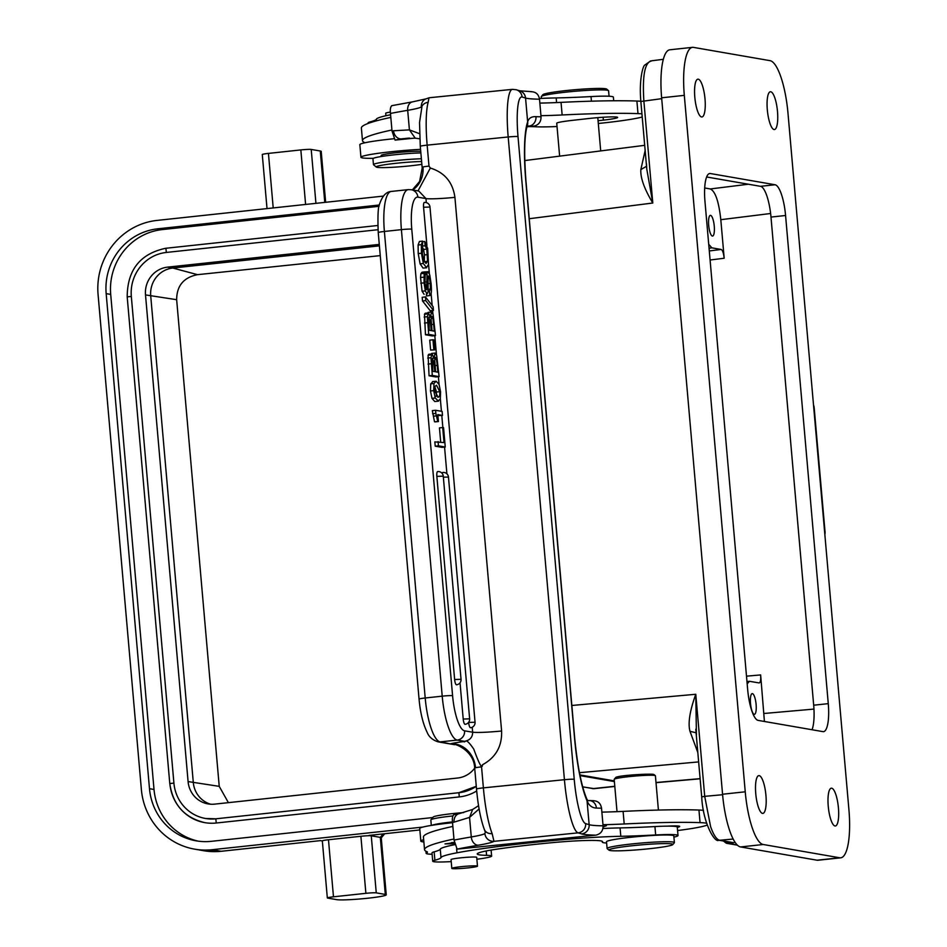 <?xml version="1.0" encoding="UTF-8"?>
<svg xmlns="http://www.w3.org/2000/svg" width="947" height="947" viewBox="0 0 947 947"><rect width="100%" height="100%" fill="white"/><g stroke="black" fill="none" stroke-linecap="round" stroke-linejoin="round"><path stroke-width="1.42" d="M764.418 721.484L760.642 674.927C760.95 680.005 760.441 682.669 759.115 682.929L749.444 681.295L747.171 683.829M756.108 704.473A10.417 2.734 83.9 0 0 752.214 693.63A10.417 2.734 83.9 0 0 750.521 703.503A10.417 2.734 83.9 0 0 754.439 714.334A10.417 2.734 83.9 0 0 756.108 704.473M704.686 187.98L710.321 188.95C715.328 191.282 718.832 201.533 720.809 219.692L724.183 258.247C723.603 253.121 722.608 250.197 721.188 249.463L711.907 247.854L708.711 244.326M812.041 729.746A29.546 7.754 -96.1 0 0 813.686 705.207L770.988 217.064A29.546 7.754 -96.1 0 0 760.488 186.322L706.628 176.982M714.263 226.203A10.417 2.734 83.9 0 0 710.368 215.36A10.417 2.734 83.9 0 0 708.676 225.232A10.417 2.734 83.9 0 0 712.594 236.063A10.417 2.734 83.9 0 0 714.263 226.203M828.27 703.645L785.572 215.502A29.546 7.754 83.9 0 0 775.072 184.76L710.333 173.526A29.546 7.754 83.9 0 0 709.741 173.502A29.546 7.754 83.9 0 0 704.97 201.51L747.68 689.665A29.546 7.754 83.9 0 0 758.18 720.395L822.919 731.629A29.546 7.754 83.9 0 0 823.499 731.652A29.546 7.754 83.9 0 0 828.27 703.645L813.686 705.207M840.747 857.816A50.664 13.294 -96.1 0 0 848.926 809.792L787.999 113.356A50.664 13.294 -96.1 0 0 770.006 60.655L693.5 47.386A50.664 13.294 -96.1 0 0 692.494 47.35A50.664 13.294 -96.1 0 0 684.314 95.363L745.242 791.799A50.664 13.294 -96.1 0 0 763.235 844.499L839.74 857.781A50.664 13.294 -96.1 0 0 840.747 857.816L818.066 860.243A50.664 13.294 83.9 0 1 817.06 860.207L740.554 846.938L763.235 844.499M831.679 788.2A18.999 4.984 83.9 0 0 831.312 788.188A18.999 4.984 83.9 0 0 828.305 806.903A18.999 4.984 83.9 0 0 834.994 825.962A18.999 4.984 83.9 0 0 835.361 825.973A18.999 4.984 83.9 0 0 838.367 807.258A18.999 4.984 83.9 0 0 831.679 788.2M759.186 775.629A18.999 4.984 83.9 0 0 758.807 775.617A18.999 4.984 83.9 0 0 755.813 794.332A18.999 4.984 83.9 0 0 762.489 813.378A18.999 4.984 83.9 0 0 762.868 813.402A18.999 4.984 83.9 0 0 765.874 794.675A18.999 4.984 83.9 0 0 759.186 775.629M770.751 91.776A18.999 4.984 83.9 0 0 770.373 91.764A18.999 4.984 83.9 0 0 767.378 110.479A18.999 4.984 83.9 0 0 774.054 129.538A18.999 4.984 83.9 0 0 774.433 129.55A18.999 4.984 83.9 0 0 777.44 110.835A18.999 4.984 83.9 0 0 770.751 91.776M698.259 79.193A18.999 4.984 83.9 0 0 697.88 79.181A18.999 4.984 83.9 0 0 694.873 97.896A18.999 4.984 83.9 0 0 701.561 116.955A18.999 4.984 83.9 0 0 701.94 116.966A18.999 4.984 83.9 0 0 704.947 98.251A18.999 4.984 83.9 0 0 698.259 79.193M692.494 47.35L669.813 49.789A50.664 13.294 83.9 0 0 661.633 97.801L722.561 794.237A50.664 13.294 83.9 0 0 740.554 846.938M722.597 794.722L704.71 796.344L710.593 826.601C713.529 835.005 716.559 839.551 719.696 840.261L733.179 839.042M696.092 732.8L689.972 731.273C687.842 723.259 689.771 710.925 695.773 694.269L571.834 705.479M689.972 731.273L697.821 752.51M696.424 734.813L695.773 694.269L704.71 796.344L701.703 796.901L695.785 729.226M718.678 840.214L733.913 842.723L719.696 840.261A4.226 4.06 -80.2 0 1 718.678 840.214L718.678 840.214C715.068 843.315 702.982 823.559 701.703 796.901L701.857 796.972M737.275 845.02L727.426 843.303L726.396 841.469L733.913 842.723L726.349 843.256L723.472 841.043M651.524 60.951C644.824 62.253 642.267 75.571 643.865 100.938L652.791 203.013L646.789 169.158L640.859 101.495L661.704 98.666M646.458 163.713L646.789 169.158M646.529 166.258L640.835 169.608C640.326 177.776 644.303 188.903 652.791 203.013L529.255 218.721M645.144 150.49L640.835 169.608M580.049 775.617L614.378 781.571M658.414 810.064L655.407 775.771A20.692 1.492 175 0 0 655.348 775.664A20.692 1.492 175 0 0 655.052 775.534A20.692 1.492 175 0 0 633.567 776.185A20.692 1.492 175 0 0 614.236 779.263L615.763 777.451A18.999 1.373 175 0 1 619.717 776.351C628.69 774.812 651.749 773.569 653.832 774.504L654.117 774.646M614.236 779.263A20.692 1.492 175 0 0 614.189 779.381L617.018 811.662M703.503 810.336A59.116 4.273 175 0 0 698.957 810.04A194.23 14.039 175 0 0 623.102 811.39A92.889 6.712 -5 0 1 601.878 812.112M452.855 826.435A219.562 15.874 175 0 0 423.439 837.077L424.54 849.66A219.562 15.874 -5 0 1 453.956 839.018M452.524 822.706A41.384 2.995 175 0 0 419.722 828.518L420.823 841.102A41.384 2.995 -5 0 1 423.676 839.74M423.865 841.954A41.384 2.995 -5 0 1 420.823 841.102M432.128 854.253A37.158 2.687 -5 0 1 426.126 853.318A37.158 2.687 -5 0 1 426.754 852.762A42.224 3.054 175 0 0 427.464 852.111A42.224 3.054 175 0 0 427.168 851.791A219.562 15.874 -5 0 1 424.54 849.66M454.051 840.072L457.105 849.116A222.095 16.063 -5 0 1 478.306 845.209A8.44 6.286 -99.6 0 1 471.275 836.959A230.547 16.667 175 0 0 454.051 840.072L452.512 822.446C452.05 818.161 452.548 815.58 453.98 814.716M454.785 844.688A84.449 6.108 175 0 0 440.26 849.21A84.449 6.108 -5 0 1 434.152 851.838A29.558 2.143 175 0 0 431.998 852.845L432.732 861.237A29.558 2.143 -5 0 1 434.886 860.231A84.449 6.108 175 0 0 440.994 857.591A84.449 6.108 -5 0 1 456.975 852.797A130.556 9.434 -5 0 1 537.363 842.072A130.556 9.434 -5 0 1 564.672 839.516A84.449 6.108 -5 0 1 620.806 836.296A126.673 9.162 175 0 0 655.667 834.958A37.998 2.746 -5 0 1 678.016 835.514A37.998 2.746 -5 0 1 673.921 837.136M602.979 824.695A92.889 6.712 175 0 0 624.203 823.973A194.23 14.039 -5 0 1 700.058 822.635A59.116 4.273 -5 0 1 706.616 823.227M707.208 825.038A59.116 4.273 -5 0 1 677.578 830.543M677.306 827.37A21.106 1.527 175 0 0 679.697 826.447A21.106 1.527 175 0 0 667.079 826.151A37.998 2.746 175 0 0 654.933 826.565A126.673 9.162 -5 0 1 620.072 827.903A84.449 6.108 175 0 0 602.908 828.495M454.335 842.428L451.34 842.664L454.371 842.593M454.536 843.552L446.688 843.753L452.773 842.877L445.007 843.895L454.56 843.682M603.097 826.98L606.411 825.701L603.109 826.518M606.613 843.019A37.998 2.746 -5 0 1 602.304 842.143A37.998 2.746 -5 0 1 602.41 841.907A46.45 3.362 175 0 0 602.541 841.611A46.45 3.362 175 0 0 551.32 842.747A102.69 7.422 175 0 0 542.678 843.588A102.69 7.422 175 0 0 497.104 849.128A54.89 3.966 175 0 0 477.252 853.945A54.89 3.966 175 0 0 486.592 855.342A29.558 2.143 -5 0 1 491.623 856.088A29.558 2.143 -5 0 1 476.874 859.249M451.222 861.604A29.558 2.143 -5 0 1 432.732 861.237M678.016 835.514L677.283 827.122A37.998 2.746 175 0 0 667.079 826.151M477.477 866.162L476.708 857.355A12.879 0.935 175 0 0 469.949 857.118A12.879 0.935 175 0 0 456.856 858.302A12.879 0.935 175 0 0 451.044 859.592L451.814 868.411A12.879 0.935 -5 0 1 457.638 867.109A12.879 0.935 -5 0 1 470.718 865.937A12.879 0.935 -5 0 1 477.477 866.162A12.879 0.935 -5 0 1 471.665 867.452A12.879 0.935 -5 0 1 458.573 868.636A12.879 0.935 -5 0 1 451.814 868.411M672.796 844.594L674.323 842.783A33.784 2.439 175 0 0 674.394 842.593L673.814 835.881A33.784 2.439 175 0 0 673.234 835.491A33.784 2.439 175 0 0 636.94 836.663A33.784 2.439 175 0 0 606.506 841.776L607.098 848.488A33.784 2.439 175 0 0 607.193 848.654L609.028 850.169A32.091 2.32 175 0 0 609.466 850.382A32.091 2.32 175 0 0 642.8 849.376A32.091 2.32 175 0 0 672.796 844.594A32.091 2.32 175 0 0 672.311 844.049A32.091 2.32 175 0 0 636.68 845.28A32.091 2.32 175 0 0 609.028 850.169M674.394 842.593A33.784 2.439 175 0 0 673.814 842.214A33.784 2.439 175 0 0 637.52 843.375A33.784 2.439 175 0 0 607.098 848.488M472.636 809.507L469.558 817.403L454.039 822.15A8.44 6.866 -100.8 0 1 459.342 813.615L453.708 814.716M592.846 800.736C597.758 800.7 600.658 803.186 601.534 808.193L603.073 825.82C603.097 830.933 600.694 834.035 595.852 835.147L457.105 849.116M479.099 808.939L469.558 817.403L471.275 836.959A56.583 4.096 175 0 0 484.9 833.585L485.302 832.247M527.171 126.058L529.349 125.998A8.44 7.375 -87.5 0 0 535.955 116.67C531.527 116.434 528.757 118.174 527.645 121.867A8.44 7.777 -160.5 0 1 527.337 125.525L527.337 125.525C524.389 134.805 523.916 153.201 525.928 180.711L574.675 737.855C577.35 765.318 581.304 785.465 586.524 798.321L586.524 798.321A8.44 7.268 156.5 0 1 587.057 800.854C588.939 805.518 592.064 807.921 596.432 808.063A8.44 7.375 -87.5 0 0 589.46 800.558L593.864 800.688M478.306 845.209A65.023 4.699 175 0 0 493.979 841.327L492.132 833.609A8.44 6.996 158.7 0 1 484.402 829.619M393.81 138.747A41.384 2.995 175 0 0 365.021 142.748A219.562 15.874 -5 0 1 362.476 140.641A219.562 15.874 -5 0 1 391.928 129.999M540.95 115.688A92.889 6.712 175 0 0 562.139 114.966A194.23 14.039 -5 0 1 637.994 113.616A59.116 4.273 -5 0 1 641.948 113.853M642.22 117.002A59.116 4.273 -5 0 1 598.303 123.477M557.037 126.531A59.116 4.273 -5 0 1 534.712 126.72A94.83 6.854 175 0 0 529.03 126.614M598.066 120.719L603.381 120.127A21.106 1.527 175 0 0 617.633 117.428A21.106 1.527 175 0 0 592.715 118.103A21.106 1.527 175 0 0 589.768 118.411L572.225 120.376A21.106 1.527 175 0 0 567.123 121.015A20.692 1.492 175 0 0 556.741 123.228L559.63 156.137M365.021 142.748A41.384 2.995 175 0 0 359.848 144.678L360.949 157.261A41.384 2.995 -5 0 1 396.509 151.177A41.384 2.995 -5 0 1 420.551 149.366M373.426 158.315A41.384 2.995 -5 0 1 360.949 157.261M640.847 101.27A59.116 4.273 175 0 0 636.893 101.033A194.23 14.039 175 0 0 561.038 102.371A92.889 6.712 -5 0 1 539.849 103.093M390.827 117.404A219.562 15.874 175 0 0 361.375 128.058L362.476 140.641M390.59 114.753A84.449 6.108 175 0 0 376.361 119.215A84.449 6.108 -5 0 1 370.253 121.855A29.558 2.143 175 0 0 368.099 122.861L368.146 123.43M613.692 100.761L613.384 97.139A37.998 2.746 175 0 0 591.023 96.582A126.673 9.162 -5 0 1 556.173 97.92A84.449 6.108 175 0 0 539.411 98.476M390.389 112.113A12.879 0.935 175 0 0 385.713 113.238L385.926 115.735M541.435 98.393L541.282 96.677A33.784 2.439 -5 0 1 541.353 96.487A33.784 2.439 -5 0 1 572.935 91.457A33.784 2.439 -5 0 1 608.01 90.403A33.784 2.439 -5 0 1 608.483 90.616A33.784 2.439 -5 0 1 608.59 90.794L609.063 96.251M541.353 96.487L542.891 94.676A32.091 2.32 -5 0 1 572.888 89.894A32.091 2.32 -5 0 1 606.21 88.888A32.091 2.32 -5 0 1 606.66 89.101L608.483 90.616M409.53 138.061L401.161 138.901A8.44 6.866 -100.8 0 1 393.55 130.757A230.547 16.667 175 0 0 392.022 131.053L395.077 140.097A222.095 16.063 -5 0 1 401.161 138.901L415.236 138.167L419.758 138.83M392.022 131.053L390.472 113.439C390.022 109.142 390.519 106.561 391.951 105.709M390.472 113.439A230.547 16.667 -5 0 1 407.695 110.326L409.412 129.881L419.533 133.681M421.64 106.833L421.332 106.952A8.44 8.345 -123 0 1 424.978 99.281M393.55 130.757L409.412 129.881L415.188 138.132M412.336 189.909L419.592 181.493L422.196 168.093L420.29 146.335A8.44 0.616 -5 0 1 427.156 145.14A50.664 8.997 -95.7 0 1 428.162 102.323A8.44 7.576 -164.2 0 0 421.451 107.52M428.162 102.323L428.944 97.908M492.132 833.609A50.664 8.997 -95.7 0 1 483.384 787.868L481.55 766.881L482.532 764.738C495.802 757.482 502.159 746.248 501.602 731.025C487.303 732.351 477.655 732.753 472.648 732.22C472.636 737.275 469.913 740.317 464.48 741.335L463.675 741.572A33.784 2.439 175 0 0 450.701 743.726A25.332 22.61 -103.2 0 1 475.548 767.745L474.743 767.117M418.775 191.034L425.961 198.574A25.332 1.835 175 0 0 454.915 197.355C452.82 182.286 444.628 172.508 430.329 168.033L428.991 166.116A8.44 0.616 175 0 0 423.593 166.838A8.44 0.616 175 0 0 422.989 166.968A25.332 22.61 -103.2 0 1 412.679 189.968M482.532 764.738C482.272 769.639 479.36 764.43 473.76 749.113C464.657 735.772 465.9 743.383 463.675 741.572M454.453 744.685L440.201 741.903L457.212 740.081L464.48 741.335M453.897 744.591L438.023 741.832A8.44 8.121 99.8 0 0 440.201 741.903A42.224 11.08 83.9 0 1 425.203 697.986A8.44 0.616 175 0 0 419.059 699.111C420.29 712.689 422.966 723.709 427.085 732.197C428.849 736.79 432.495 740.009 438.023 741.832M418.018 190.892L430.329 168.033M442.699 427.523L443.563 427.677L445.256 447.02L442.012 447.363L435.218 446.179L434.839 441.894L444.013 442.58L442.699 427.523L439.455 427.878L440.686 442M442.486 415.413L437.822 414.608L438.437 421.533L435.194 421.889L434.495 421.758L432.329 410.619L435.573 410.276L442.142 411.412L442.486 415.413L437.905 415.532M434.768 401.516L438.52 401.185L435.206 398.012L433.714 390.626L433.963 383.499L436.153 381.25L439.077 384.446L440.568 391.821L440.319 398.959L438.011 401.161L434.768 401.516L431.974 398.367L430.471 390.969L430.719 383.843L432.921 381.605M439.1 376.61L435.857 376.965L429.062 375.781L428.091 355.267L428.79 354.285L432.152 353.941L433.904 358.262L435.123 353.065L436.721 355.681L439.1 376.61L432.305 375.438L429.062 375.781M431.879 353.409L431.11 354.036M434.756 349.869L430.613 350.059L429.737 340.139L432.98 339.784L433.88 339.949L434.756 349.869L430.613 350.059M435.502 335.581L432.27 335.925L425.463 334.753L424.493 314.226L425.191 313.256L428.553 312.912L430.317 317.233L431.536 312.037L433.134 314.653L435.502 335.581L428.707 334.398L425.463 334.753M428.293 312.38L427.511 313.007M422.516 300.957L430.198 310.746L433.442 310.403L425.748 300.601L422.516 300.957L422.196 297.287L425.428 296.932L433.122 306.757L433.442 310.403M426.623 295.914L429.867 295.559L429.37 291.274L430.376 289.084L430.234 283.413L429.465 278.11L428.435 275.968L428.02 276.571L428.127 291.676L427.073 294.008L425.321 290.895L424.055 282.869L424.126 273.34L425.286 271.848L424.931 283.117L426.6 289.711L427.085 272.772L427.961 271.671L429.76 274.938L431.086 283.461C431.796 291.558 431.347 295.594 429.749 295.571L426.73 295.89M425.286 271.848L422.054 272.203L420.894 273.695L420.539 277.518L422.078 291.25L424.114 294.328M426.505 295.914L426.351 294.115M419.414 241.473L418.101 245.024L418.219 253.583L420.089 263.858L423.06 268.096L426.659 267.752L423.321 263.515L421.462 253.228L421.344 244.669L422.658 241.118L419.414 241.473M421.9 246.125L423.569 249.44L424.469 254.944L424.28 261.964M437.774 471.57A5.066 1.326 83.9 0 0 437.668 471.57A5.066 1.326 83.9 0 0 436.851 476.377L443.267 476.163A5.066 5.066 0 0 0 437.668 471.57M454.631 679.508L461.035 679.307A5.066 5.066 0 0 1 456.525 684.788A5.066 1.326 83.9 0 1 454.631 679.508L436.851 476.377M442.983 472.482A5.066 1.326 83.9 0 0 442.888 472.47A5.066 1.326 83.9 0 0 442.213 473.5M463.213 719.045L469.629 718.832A5.066 5.066 0 0 1 465.119 724.313A5.066 1.326 83.9 0 1 463.213 719.045L460.041 682.775M424.493 202.445A5.066 1.326 83.9 0 0 424.386 202.445A5.066 1.326 83.9 0 0 423.569 207.239L429.985 207.038A5.066 5.066 0 0 0 424.386 202.445M468.647 722.431L475.051 722.23A5.066 5.066 0 0 1 470.552 727.71A5.066 1.326 83.9 0 1 468.647 722.431L468.635 722.312M446.901 473.82L444.557 447.091M442.853 427.559L441.787 415.484M441.42 411.294L440.343 398.888M439.077 384.458L438.402 376.693M436.496 355.007L434.803 335.652M432.909 313.966L432.601 310.498M432.175 305.538L431.122 293.594M429.393 273.742L428.553 264.225M426.908 245.368L423.569 207.239M445.256 447.02L438.461 445.836L435.218 446.179M438.461 445.836L438.082 441.551M438.437 421.533L434.495 421.758M437.739 421.415L435.845 413.389L432.601 413.744M435.845 413.389L435.573 410.276M432.483 381.582L436.153 381.25M437.668 397.172C439.396 397.48 440.083 395.645 439.739 391.667L436.531 385.263L434.803 386.471L434.543 390.768L438.189 397.195M434.803 386.483L436.496 392.022L436.247 396.355M432.305 375.438L430.968 357.717L432.152 353.941M431.725 353.409L435.123 353.065M435.099 365.601L437.254 365.376L437.857 372.183L435.632 371.792L434.72 360.393L435.478 357.35L434.886 358.155M437.254 365.376L436.472 359.173L435.312 357.362M432.163 364.122L434.093 363.908L434.768 371.638L432.791 371.307L432.542 358.25M434.093 363.908L432.448 358.274M433.844 349.715L432.98 339.784M428.707 334.398L427.369 316.689L428.553 312.912M428.139 312.368L431.536 312.037M431.501 324.572L433.667 324.336L434.259 331.142L432.045 330.763L431.134 319.352L431.879 316.31L431.299 317.115M433.667 324.336L432.874 318.145L431.714 316.334M428.577 323.081L430.506 322.88L431.181 330.61L429.204 330.266L428.955 317.209M430.506 322.88L428.861 317.233M425.748 300.601L425.428 296.932M429.37 291.274L428.139 291.416M428.328 275.979L428.02 276.571M426.6 289.711L427.002 289.261L426.186 289.344M424.576 272.014L427.961 271.671M422.658 241.118L422.338 253.417L423.676 260.567L426.162 263.455M425.854 263.444L427.582 261.313L426.813 249.097L425.144 245.77L422.634 246.042M425.144 245.77L424.765 241.485L422.705 241.71M424.765 241.485L427.724 248.54L428.506 264.521L426.304 267.741L423.06 268.096M422.362 168.483L422.989 166.968M535.955 116.67A80.223 5.8 175 0 0 541.045 116.801L539.506 99.186A80.223 5.8 -5 0 1 525.561 98.038A8.44 8.286 -73.2 0 0 519.737 90.794L531.835 91.681M541.045 116.801C541.068 121.914 538.654 125.028 533.824 126.129L526.934 126.827M414.585 138.132L395.077 140.097M530.817 91.729C535.73 91.693 538.63 94.179 539.506 99.186M420.728 151.319A21.106 1.527 175 0 0 399.291 152.384A21.106 1.527 175 0 0 381.144 155.497A21.106 1.527 175 0 0 382.02 155.853M420.87 152.893A29.558 2.143 175 0 0 373.58 158.232A29.558 2.143 175 0 0 372.952 158.753L373.461 164.624A29.558 2.143 -5 0 1 374.101 164.115A29.558 2.143 175 0 1 421.379 158.765M421.865 164.34A27.025 1.953 -5 0 1 393.621 167.228A27.025 1.953 -5 0 1 376.29 167.051L373.556 164.766A29.558 2.143 -5 0 1 373.461 164.624M376.29 167.051A27.025 1.953 -5 0 1 376.788 166.447A27.025 1.953 -5 0 1 395.1 163.393A27.025 1.953 -5 0 1 421.616 161.523M452.524 822.612A20.266 1.468 175 0 0 448.665 823.109M431.998 825.287A29.558 2.143 -5 0 1 452.465 821.901M463.639 812.585A27.025 1.953 175 0 0 433.193 817.048L430.897 819.771A29.558 2.143 -5 0 1 452.82 815.935M431.311 825.405L430.838 819.936A29.558 2.143 -5 0 1 430.897 819.771M824.849 534.558A8.44 8.168 -79.1 0 0 825.038 531.883L824.612 531.8M813.745 407.612L814.171 407.695A8.44 8.168 -79.1 0 0 813.52 405.103M814.171 407.695L825.038 531.883M322.347 840.972L320.429 840.628M368.999 835.408L419.841 829.951L368.999 835.408L380.327 837.373A25.332 1.835 -5 0 1 381.25 837.775L386.246 894.832A25.332 1.835 -5 0 1 364.512 898.561A25.332 1.835 -5 0 1 336.706 899.65L327.638 898.076A8.44 0.616 -5 0 1 327.331 897.945A8.44 0.616 -5 0 1 333.474 896.809L328.479 839.752L360.89 836.272L365.885 893.329A8.44 0.616 -5 0 1 376.255 892.855L385.311 894.43A25.332 1.835 -5 0 1 386.246 894.832M376.255 892.855L371.26 835.799A8.44 0.616 175 0 0 360.89 836.272M328.479 839.752A8.44 0.616 175 0 0 322.335 840.889L327.331 897.945M422.859 827.074L212.069 849.719A67.557 65.012 99.8 0 1 194.644 849.151A67.557 65.012 99.8 0 1 141.375 789.549L98.074 294.505A67.557 65.012 99.8 0 1 157.013 220.414L383.227 196.112M365.885 893.329L333.474 896.809M325.661 202.303L321.211 151.413A25.332 1.835 175 0 0 320.275 151.011L311.208 149.437A8.44 0.616 175 0 0 300.838 149.922L305.609 204.457M267.018 208.6L262.283 154.527A8.44 0.616 175 0 1 268.439 153.402L300.838 149.922M432.779 817.545L211.335 841.327A59.116 56.879 -80.2 0 1 196.088 840.829A59.116 56.879 -80.2 0 1 149.484 788.685L106.171 293.629A59.116 56.879 -80.2 0 1 157.747 228.807L379.368 205.002M198.361 841.173A59.116 56.879 99.8 0 1 154.018 789.467L110.704 294.41A59.116 56.879 99.8 0 1 162.28 229.588L379.072 206.304M165.95 248.256L377.806 225.493L165.95 248.256M215.786 818.824A40.117 38.602 99.8 0 1 205.523 818.48A40.117 38.602 99.8 0 1 173.905 783.098L169.844 783.536A44.331 42.662 -80.2 0 0 204.801 822.647A44.331 42.662 -80.2 0 0 216.236 823.014L459.307 796.912A44.331 42.662 -80.2 0 0 476.696 790.982M216.236 823.014L215.833 818.812L458.94 792.71A40.117 38.602 99.8 0 0 476.282 786.318L458.893 792.71L459.307 796.912M378.019 229.707L166.317 252.447A40.117 38.602 99.8 0 0 131.325 296.435L173.905 783.098M474.696 768.147A25.332 24.373 -80.2 0 1 457.65 778.02L214.59 804.133A25.332 24.373 -80.2 0 1 208.056 803.92A25.332 24.373 -80.2 0 1 188.086 781.571L145.507 294.908A25.332 24.373 -80.2 0 1 167.607 267.137L379.274 244.409M210.684 804.228A25.332 24.373 99.8 0 1 193.295 782.482L150.715 295.819A25.332 24.373 99.8 0 1 172.816 268.037L167.607 267.137M228.393 802.642L219.231 786.353L176.651 299.69C176.746 285.745 183.706 277.4 197.532 274.666L380.256 255.619M379.404 245.853L172.816 268.037L197.532 274.666M760.642 674.927L746.496 676.17M748.367 184.227L710.321 188.95M813.958 709.09L764.016 713.482M710.084 259.999L724.183 258.247M720.809 219.692L770.621 213.501M721.188 249.463L709.291 250.943M709.054 248.209L711.907 247.854M785.572 215.502L770.988 217.064M775.072 184.76L760.488 186.322M710.333 173.526L709.173 173.656M684.314 95.363L661.633 97.801M722.561 794.237L745.242 791.799M817.06 860.207L839.74 857.781M579.457 772.693L698.637 761.909M641.012 101.554L640.859 101.495C638.941 80.424 642.764 66.314 644.706 65.13L650.625 60.928L663.302 59.318M614.319 780.896L579.907 774.918M582.689 786.815L593.059 788.614L614.792 786.282M592.408 788.591A2.533 2.439 -80.2 0 0 593.059 788.614A59.957 15.744 -96.1 0 0 594.254 788.65L582.713 786.91M700.105 778.647L655.999 782.518M426.754 852.762L426.647 851.59M486.213 850.962L486.592 855.342M434.886 860.231L434.152 851.838M440.994 857.591L440.26 849.21M456.975 852.797L456.632 848.903M564.672 839.516L564.566 838.296M620.806 836.296L620.072 827.903M655.667 834.958L654.933 826.565M454.039 822.15A230.547 16.667 175 0 0 452.512 822.446M485.29 832.117L484.355 829.513C480.674 819.439 478.057 805.956 476.519 789.064A8.44 0.616 175 0 1 483.384 787.868L564.424 779.701A50.664 8.997 -95.7 0 0 578.132 832.851A8.44 8.286 -73.2 0 0 585.66 823.63L589.141 824.671A8.44 8.286 106.8 0 1 581.6 833.905L578.132 832.851L493.979 841.327A8.44 8.345 57 0 1 484.9 833.585M581.6 833.905A88.675 6.416 175 0 0 588.821 834.875A88.675 6.416 175 0 0 595.852 835.147M596.432 808.063A80.223 5.8 175 0 0 601.534 808.193M574.675 737.855A8.44 0.616 175 0 0 574.521 737.76A67.557 12.003 84.3 0 0 587.057 800.854L589.141 824.671A80.223 5.8 175 0 0 595.663 825.559A80.223 5.8 175 0 0 603.073 825.82M585.66 823.63A42.224 7.505 -95.7 0 1 574.237 779.334L518.009 136.617A42.224 7.505 -95.7 0 1 522.093 96.996L525.561 98.038L527.645 121.867A67.557 12.003 84.3 0 0 525.786 180.617A8.44 0.616 175 0 1 525.928 180.711M425.073 99.222L429.169 97.754L512.41 89.361A50.664 8.997 84.3 0 0 508.184 136.972L564.424 779.701A8.44 0.616 -5 0 1 574.237 779.334M574.521 737.76L525.786 180.617M522.093 96.996A8.44 8.286 -73.2 0 0 516.257 89.74L519.737 90.794M370.324 122.672L370.253 121.855M591.023 96.582L591.425 101.187M603.381 120.127L603.132 117.239M556.173 97.92L556.576 102.584M376.361 119.215L376.504 120.814M636.893 101.033L637.994 113.616M561.038 102.371L562.139 114.966M421.332 106.952A56.583 4.096 175 0 1 407.695 110.326A8.44 6.286 -99.6 0 1 412.596 101.85L391.679 105.697M518.009 136.617A8.44 0.616 175 0 0 508.184 136.972L427.156 145.14L428.991 166.116M454.915 197.355L501.602 731.025M481.55 766.881A8.44 0.616 175 0 0 475.548 767.745M472.21 727.237L472.648 732.22L464.586 730.824A8.44 8.121 -80.2 0 1 457.212 740.081A42.224 11.08 -96.1 0 1 442.213 696.163L401.398 229.636A8.44 0.616 -5 0 1 411.767 229.162A33.784 8.866 -96.1 0 1 417.899 197.165L425.961 198.574L426.304 202.599M464.586 730.824A33.784 8.866 -96.1 0 1 452.583 695.678L411.767 229.162M418.716 191.022L411.235 189.72A8.44 8.121 99.8 0 1 417.899 197.165M452.583 695.678A8.44 0.616 -5 0 0 442.213 696.163L425.203 697.986L384.387 231.459L401.398 229.636A42.224 11.08 -96.1 0 1 408.216 189.625L391.206 191.448A42.224 11.08 83.9 0 0 384.387 231.459A8.44 0.616 175 0 0 378.244 232.595L419.059 699.111M436.958 415.828L433.714 416.171M435.206 398.012L431.974 398.367M433.714 390.626L430.471 390.969M433.963 383.499L430.719 383.843M436.496 392.022L439.739 391.667M431.276 363.743L428.032 364.098M430.968 357.717L427.724 358.061M431.323 354.912L428.091 355.267M431.915 353.965L428.908 354.285M434.732 359.363L436.472 359.173M431.962 361.221L433.773 361.032M427.689 322.714L424.445 323.057M427.369 316.689L424.138 317.032M427.736 313.883L424.493 314.226M428.328 312.936L425.321 313.256M431.145 318.322L432.874 318.145M428.375 320.193L430.187 319.991M430.376 289.084L428.174 289.32M430.234 283.413L428.008 283.65M429.465 278.11L427.866 278.276M425.321 290.895L422.078 291.25M424.055 282.869L420.811 283.212M423.783 277.163L420.539 277.518M424.126 273.34L420.894 273.695M427.097 288.693L425.937 288.811M426.979 281.839L424.848 282.064M426.872 274.346L425.523 274.488M427.085 272.772L425.392 272.961M418.101 245.024L421.344 244.669M427.582 261.313L424.351 261.656M427.713 254.601L424.469 254.944M426.813 249.097L423.569 249.44M423.321 263.515L420.089 263.858M421.462 253.228L418.219 253.583M443.35 477.146L448.476 477.075A5.066 5.066 0 0 0 442.888 472.47M533.824 126.129A88.675 6.416 175 0 1 529.349 125.998L527.112 126.223M624.203 823.973L623.102 811.39M700.058 822.635L698.957 810.04M383.085 833.905L380.315 837.373L385.311 894.43M212.069 849.719L221.136 851.282L320.382 840.628L221.184 851.294A2.533 0.663 83.9 0 0 221.231 851.282M203.712 850.726A67.557 65.012 99.8 0 0 221.136 851.282A2.533 0.663 83.9 0 0 221.184 851.294L203.712 850.726L194.644 849.151M320.275 151.011L324.774 202.398M311.208 149.437L315.931 203.345M268.439 153.402L273.21 207.938M149.484 788.685L154.018 789.467M110.704 294.41L106.171 293.629M157.747 228.807L162.28 229.588M131.325 296.435L127.277 296.873M166.317 252.447L165.914 248.244C140.274 253.642 127.371 269.836 127.194 296.837L169.773 783.5C172.875 804.772 184.558 817.817 204.801 822.647M176.651 299.69L145.507 294.908M188.086 781.571L219.231 786.353M746.97 681.52L749.373 681.307M644.694 145.329L524.745 160.576M614.331 780.979L579.919 775.001M614.804 786.448L594.254 788.65M737.453 845.174L726.408 843.268M700.117 778.801L656.011 782.672M654.093 774.622L655.348 775.664M425.949 851.246L426.126 853.318M491.102 850.075L491.623 856.088M602.221 841.267L602.304 842.143M459.342 813.615L472.695 809.436L478.555 805.684M586.524 798.321C587.247 800.239 588.217 800.984 589.46 800.558M597.794 117.629L600.706 150.916M363.944 142.997L363.873 142.228M425.475 98.985L412.596 101.85M420.29 146.335L419.533 122.494L421.877 107.236M512.41 89.361L516.257 89.74M476.519 789.064L474.625 767.319C473.536 749.87 453.637 743.206 454.501 744.697L454.501 744.697M411.235 189.72L408.216 189.625M378.244 232.595C377.593 216.07 378.066 206.505 379.64 203.901C382.375 195.922 386.222 191.768 391.206 191.448M443.267 476.163L461.035 679.307M448.476 477.075L469.629 718.832M429.985 207.038L475.051 722.23M527.337 125.525L526.591 126.152M381.949 155L382.067 156.385M381.262 837.846L384.731 833.727M205.523 818.48L215.833 818.812L458.893 792.71"/></g></svg>
